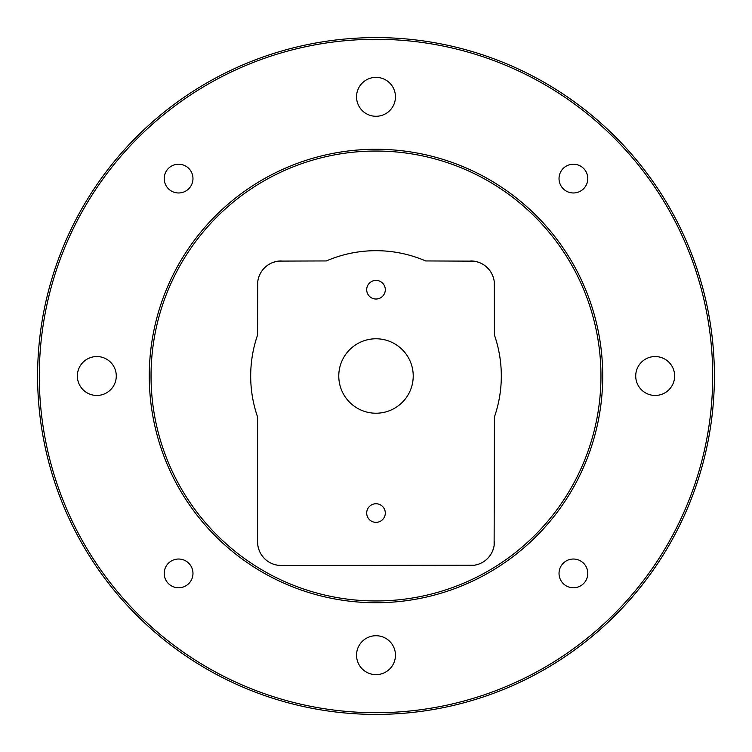 <?xml version="1.0" encoding="UTF-8"?>
<svg xmlns="http://www.w3.org/2000/svg" width="752" height="752" viewBox="0 0 752 752"><rect width="100%" height="100%" fill="white"/><g stroke="black" fill="none" stroke-linecap="round" stroke-linejoin="round"><path stroke-width="1.13" d="M257.88 545.698L257.56 541.816A23.688 23.688 0 0 0 281.248 565.504L474.615 565.184M475.095 565.1L478.319 564.263M485.942 559.986L487.992 558.059M488.133 557.909L490.116 555.455M490.163 555.39L491.658 552.964M492.438 551.348L493.425 548.669M493.547 548.255L494.092 545.886M494.12 545.698L494.44 416.928A125.311 125.311 0 0 0 494.44 335.072L494.29 282M493.932 279.744L492.983 276.454M492.212 274.602L491.103 272.515M489.195 269.761L488.687 269.15M484.965 265.682L483.621 264.742M482.756 264.215L480.519 263.05M479.588 262.655L476.552 261.668M475.809 261.489L474.07 261.179M473.873 261.151L425.651 260.944A125.311 125.311 0 0 0 326.349 260.944L278.597 261.094M276.21 261.489L272.732 262.523M270.795 263.379L268.614 264.591M265.691 266.772L265.165 267.242M261.79 271.124L260.878 272.544M260.399 273.39L259.318 275.674M258.961 276.614L258.152 279.349M257.992 280.148L257.795 281.323M257.739 281.709L257.56 335.072A125.311 125.311 0 0 0 257.56 416.928L257.56 541.816M281.248 565.504L277.375 565.184M276.905 565.1L273.681 564.263M266.058 559.986L264.008 558.059M263.867 557.909L261.884 555.455M261.837 555.39L260.342 552.964M259.562 551.348L258.575 548.669M258.453 548.255L257.908 545.886M376 149.272A226.728 226.728 0 0 0 149.272 376A226.728 226.728 0 0 0 376 602.728A226.728 226.728 0 0 0 602.728 376A226.728 226.728 0 0 0 376 149.272M470.752 565.504A23.688 23.688 0 0 0 494.44 541.816M494.44 284.632A23.688 23.688 0 0 0 470.752 260.944M281.248 260.944A23.688 23.688 0 0 0 257.56 284.632M338.776 376A37.224 37.224 0 0 0 376 413.224A37.224 37.224 0 0 0 413.224 376A37.224 37.224 0 0 0 376 338.776A37.224 37.224 0 0 0 338.776 376M366.694 513.052A9.306 9.306 0 0 0 376 522.358A9.306 9.306 0 0 0 385.306 513.052A9.306 9.306 0 0 0 376 503.746A9.306 9.306 0 0 0 366.694 513.052M366.694 289.708A9.306 9.306 0 0 0 376 299.014A9.306 9.306 0 0 0 385.306 289.708A9.306 9.306 0 0 0 376 280.402A9.306 9.306 0 0 0 366.694 289.708M395.458 96.82A19.458 19.458 0 0 1 376 116.278A19.458 19.458 0 0 1 356.542 96.82A19.458 19.458 0 0 1 376 77.362A19.458 19.458 0 0 1 395.458 96.82M674.638 376A19.458 19.458 0 0 1 655.18 395.458A19.458 19.458 0 0 1 635.722 376A19.458 19.458 0 0 1 655.18 356.542A19.458 19.458 0 0 1 674.638 376M116.278 376A19.458 19.458 0 0 1 96.82 395.458A19.458 19.458 0 0 1 77.362 376A19.458 19.458 0 0 1 96.82 356.542A19.458 19.458 0 0 1 116.278 376M395.458 655.18A19.458 19.458 0 0 1 376 674.638A19.458 19.458 0 0 1 356.542 655.18A19.458 19.458 0 0 1 376 635.722A19.458 19.458 0 0 1 395.458 655.18M376 712.708A336.708 336.708 0 0 0 712.708 376A336.708 336.708 0 0 0 376 39.292A336.708 336.708 0 0 0 39.292 376A336.708 336.708 0 0 0 376 712.708M587.791 178.591A14.382 14.382 0 0 1 573.409 192.973A14.382 14.382 0 0 1 559.027 178.591A14.382 14.382 0 0 1 573.409 164.209A14.382 14.382 0 0 1 587.791 178.591M192.973 178.591A14.382 14.382 0 0 1 178.591 192.973A14.382 14.382 0 0 1 164.209 178.591A14.382 14.382 0 0 1 178.591 164.209A14.382 14.382 0 0 1 192.973 178.591M192.973 573.409A14.382 14.382 0 0 1 178.591 587.791A14.382 14.382 0 0 1 164.209 573.409A14.382 14.382 0 0 1 178.591 559.027A14.382 14.382 0 0 1 192.973 573.409M587.791 573.409A14.382 14.382 0 0 1 573.409 587.791A14.382 14.382 0 0 1 559.027 573.409A14.382 14.382 0 0 1 573.409 559.027A14.382 14.382 0 0 1 587.791 573.409M376 37.6A338.4 338.4 0 0 0 37.6 376A338.4 338.4 0 0 0 376 714.4A338.4 338.4 0 0 0 714.4 376A338.4 338.4 0 0 0 376 37.6M376 151.039A224.961 224.961 0 0 0 151.039 376A224.961 224.961 0 0 0 376 600.961A224.961 224.961 0 0 0 600.961 376A224.961 224.961 0 0 0 376 151.039"/></g></svg>

